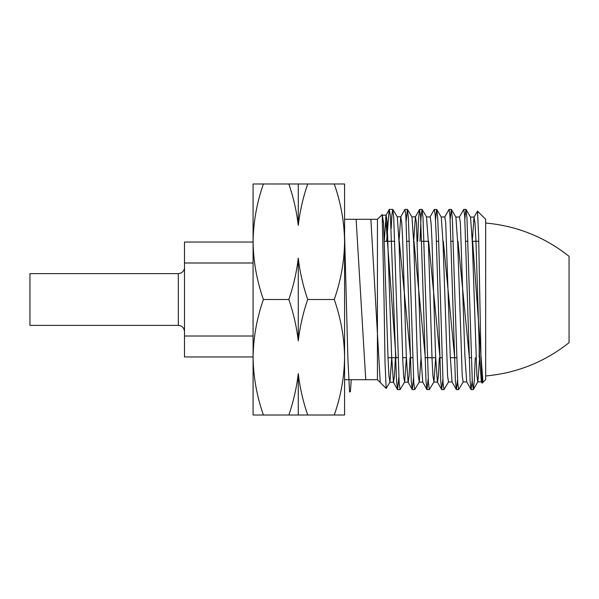 <?xml version="1.0" encoding="UTF-8"?>
<svg xmlns="http://www.w3.org/2000/svg" width="599" height="599" viewBox="0 0 599 599"><rect width="100%" height="100%" fill="white"/><g stroke="black" fill="none" stroke-linecap="round" stroke-linejoin="round"><path stroke-width="0.9" d="M253.085 242.048L184.492 242.048L184.492 356.952L253.085 356.952M253.085 262.991L184.492 262.991M253.085 336.009L184.492 336.009M485.669 223.03C516.765 225.853 544.558 236.949 569.05 256.32L569.05 342.68C544.558 362.051 516.765 373.147 485.669 375.97M178.33 273.623L29.95 273.623L29.95 325.377L178.33 325.377L178.33 273.623L180.868 273.077C180.471 273.586 184.709 271.07 184.492 267.461M344.582 379.699L377.437 379.699L377.437 219.301L344.582 219.301L344.582 241.741C344.313 222.094 340.868 202.836 334.264 183.975L344.582 183.975L344.582 357.259C344.305 376.958 340.861 396.209 334.264 415.025L307.699 415.025C303.027 401.382 299.889 387.59 298.265 373.649C296.602 387.808 293.458 401.6 288.838 415.025L307.699 415.025M288.838 415.025L263.403 415.025C256.799 396.164 253.355 376.906 253.085 357.259L253.085 415.025L263.403 415.025M334.264 415.025L344.582 415.025L344.582 357.266C344.313 337.611 340.868 318.361 334.264 299.5L307.699 299.5C303.027 285.858 299.889 272.066 298.265 258.132C296.602 272.29 293.458 286.075 288.838 299.5L263.403 299.5C256.799 280.639 253.355 261.389 253.085 241.741L253.085 364.192M344.582 241.741C344.305 261.434 340.861 280.684 334.264 299.5M384.034 299.5L385.007 361.886L386.145 388.399L389.979 382.125L388.968 376.037L388.062 358.502L383.547 223.015L382.207 214.592L384.034 299.5M377.437 219.301L382.214 214.584M398.822 377.31L397.579 389.605L396.568 381.271L390.428 216.044L389.23 209.53L386.64 241.277M391.184 228.593L391.956 214.33L392.734 209.395L393.738 217.617L399.151 382.941L400.057 389.605L404.632 382.065L403.621 376.037L402.723 358.621L399.114 243.142L397.309 216.913L392.832 209.478M406.159 221.413L407.372 209.395L408.376 217.624L413.789 382.926L414.695 389.605L419.293 382.005L418.274 375.992L417.376 358.591L413.767 243.172L411.962 216.965L407.47 209.478M419.996 241.277L421.007 217.737L422.01 209.395L423.014 217.602L428.435 382.933L429.333 389.612L433.946 381.937L432.927 375.94L432.029 358.546L428.42 243.201L426.503 216.935L430.052 216.988L434.253 209.493L436.753 209.478L437.659 217.594L438.558 237.84L443.073 382.933L443.971 389.605L448.599 381.877M435.518 220.05L436.656 209.395M450.193 219.421L451.302 209.395L452.305 217.617L457.718 382.926L458.617 389.605L463.252 381.818M464.869 218.807L465.94 209.395L466.943 217.609L472.356 382.941L473.367 389.515L474.318 380.372L475.277 357.723M472.207 380.582L471.143 389.605L470.133 381.308L464.689 216.052L463.783 209.388L459.358 217.108M457.531 379.953L456.431 389.605L455.42 381.278L449.984 216.059L449.07 209.395L444.705 217.048M442.848 379.317L441.718 389.605L440.707 381.286L436.177 235.033L435.271 216.052L434.365 209.395M428.173 378.658L427.005 389.605L425.994 381.286L420.558 216.052L419.54 209.485L418.581 218.65L417.615 241.277M413.497 378.006L412.292 389.605L411.281 381.271L405.845 216.059L404.939 209.395L400.746 216.86L399.031 241.06M477.523 211.155L485.669 219.301L485.669 379.699L482.12 383.15L480.945 356.323L478.638 236.148L477.508 211.133L474.011 217.175L472.289 241.277L478.758 241.277M253.085 234.808L253.085 241.741C253.362 222.042 256.806 202.791 263.403 183.975L253.085 183.975L253.085 241.741M253.085 357.259C253.362 337.566 256.806 318.316 263.403 299.5M479.2 346.364L479.2 357.723M334.264 183.975L263.403 183.975M288.838 183.975C293.51 197.618 296.647 211.41 298.265 225.351C299.934 211.192 303.079 197.4 307.699 183.975M288.838 299.5C293.51 313.142 296.647 326.934 298.265 340.868C299.934 326.71 303.079 312.925 307.699 299.5M298.265 373.649L298.265 415.025M298.265 258.132L298.265 340.868M298.265 183.975L298.265 225.351M479.597 358.12L477.897 381.758L473.367 389.515M481.454 381.877L477.785 381.855L476.886 375.79L472.371 243.344L470.567 217.197L466.037 209.478M466.801 381.945L463.132 381.915L462.233 375.843L457.718 243.299L455.914 217.138L451.399 209.478M452.148 382.012L448.479 381.975L447.58 375.887L443.073 243.239L441.268 217.078L436.753 209.478M435.66 357.82L433.946 381.937M421.015 357.873L419.293 382.005M406.362 357.917L404.632 382.065M391.716 357.723L389.979 382.125M482.12 383.15L481.334 381.773L479.529 355.529L475.928 240.461L475.022 223.127L474.011 217.175M471.039 389.515L466.681 381.84L464.884 355.559L460.376 223.075L459.47 217.01L455.809 217.04M456.326 389.507L452.028 381.907L450.231 355.596L445.723 223.008L444.817 216.943L441.156 216.988M439.337 357.723L438.416 375.745L437.495 382.08L433.833 382.035M441.613 389.507L437.382 381.975L435.578 355.634L431.969 240.311L431.07 222.955L430.172 216.883M426.9 389.507L422.729 382.042L420.925 355.686L416.417 222.903L415.519 216.816L411.85 216.875M419.54 209.493L415.399 216.928L413.684 241.112M410.038 357.723L409.117 375.858L408.189 382.214L404.527 382.155M412.187 389.507L408.076 382.11L406.272 355.739L402.67 240.244L401.764 222.85L400.746 216.86M395.385 357.723L394.464 375.925L393.536 382.289L389.874 382.214M397.466 389.507L393.423 382.184L391.619 355.656L387.104 221.375L386.085 215.243L384.371 239.914M482.936 382.424L472.641 241.277M469.361 357.723L457.973 241.277M454.693 357.723L443.305 241.277M440.018 357.723L428.629 241.277M425.35 357.723L413.961 241.277M410.682 357.723L399.293 241.277M396.014 357.723L385.666 217.347M380.245 382.506L370.878 219.301M365.749 379.699L356.113 219.301M351.239 379.699L350.408 391.649L349.569 392.053L347.907 359.213L344.582 235.033M178.33 325.377C182.074 325.744 184.125 327.795 184.492 331.539M377.437 379.699L386.145 388.399M397.579 389.605L400.057 389.605M412.292 389.605L414.695 389.605M427.005 389.605L429.311 389.605M441.718 389.605L443.971 389.605M456.431 389.605L458.617 389.605M471.143 389.605L473.255 389.605M389.372 209.395L392.734 209.395M404.939 209.395L407.372 209.395M419.667 209.395L422.01 209.395M449.085 209.395L451.302 209.395M463.813 209.395L465.94 209.395M388.032 357.723L398.028 357.723M402.685 357.723L406.354 357.723M410.263 357.723L412.674 357.723M424.976 357.723L435.66 357.723M439.681 357.723L441.957 357.723M450.313 357.723L456.595 357.723M469.114 357.723L471.233 357.723M384.423 241.277L394.756 241.277M406.968 241.277L409.394 241.277M421.681 241.277L428.345 241.277M436.401 241.277L438.678 241.277M451.107 241.277L453.316 241.277M465.82 241.277L467.961 241.277M470.455 217.1L474.123 217.078M419.18 382.095L422.842 382.147M397.197 216.816L400.866 216.748M382.529 215.213L386.198 215.131M386.085 215.243L389.23 209.53M422.115 209.478L426.615 217.025"/></g></svg>

